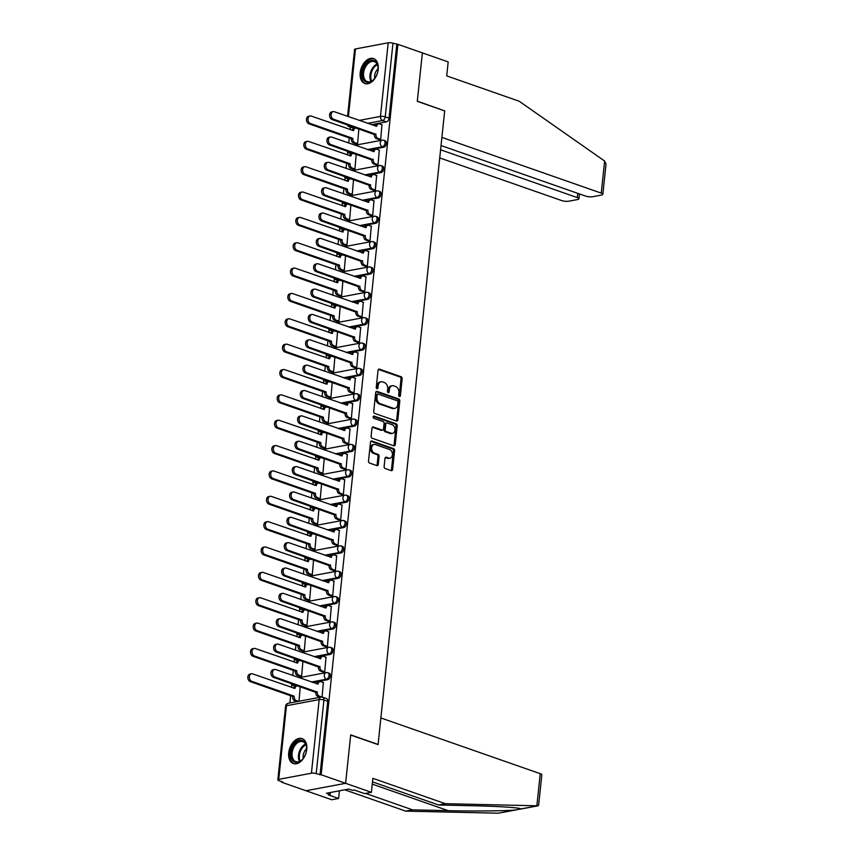 <?xml version="1.0" encoding="UTF-8"?>
<svg xmlns="http://www.w3.org/2000/svg" width="856" height="856" viewBox="0 0 856 856"><rect width="100%" height="100%" fill="white"/><g stroke="black" fill="none" stroke-linecap="round" stroke-linejoin="round"><path stroke-width="1.28" d="M399.42 396.531A1.166 0.835 79.4 0 0 400.383 395.707L402.16 378.759A1.659 1.198 79.4 0 0 401.122 376.747L379.411 369.15A1.659 1.198 79.4 0 0 378.042 370.327L376.255 387.276A1.166 0.835 79.4 0 0 377.945 387.864L378.181 385.671A5.329 3.841 79.4 0 1 381.059 381.787A5.329 3.841 79.4 0 1 382.579 381.915L384.387 382.546A5.329 3.841 79.4 0 1 387.704 389.009L387.479 391.203A1.166 0.835 79.4 0 0 389.159 391.791L389.394 389.598A5.329 3.841 79.4 0 1 392.273 385.714A5.329 3.841 79.4 0 1 393.792 385.842L395.6 386.473A5.329 3.841 79.4 0 1 398.917 392.925L398.693 395.119A1.166 0.835 79.4 0 0 399.42 396.531M399.11 396.339A1.166 0.835 79.4 0 0 399.228 395.932L401.004 378.973A1.659 1.198 79.4 0 0 399.966 376.961L378.406 369.418M376.683 388.496A1.166 0.835 79.4 0 0 376.79 388.089L377.025 385.895L378.181 385.671M387.896 392.423A1.166 0.835 79.4 0 0 388.003 392.005L388.239 389.812L389.394 389.598M378.213 69.368A13.225 8.474 -70.7 0 0 373.569 58.572A13.225 8.474 -70.7 0 0 360.194 72.749A13.225 8.474 -70.7 0 0 364.838 83.535A13.225 8.474 -70.7 0 0 378.213 69.368M306.737 749.396A13.225 8.474 -70.7 0 0 302.093 738.61A13.225 8.474 -70.7 0 0 288.718 752.777A13.225 8.474 -70.7 0 0 293.362 763.573A13.225 8.474 -70.7 0 0 306.737 749.396M384.13 466.488A1.659 1.198 79.4 0 0 385.168 468.5L391.256 470.629A1.659 1.198 79.4 0 0 392.626 469.463L394.605 450.63A1.659 1.198 79.4 0 0 393.567 448.619L371.857 441.022A1.659 1.198 79.4 0 0 370.488 442.199L368.508 461.02A1.659 1.198 79.4 0 0 369.546 463.043L376.908 465.611A1.659 1.198 79.4 0 0 378.277 464.434L379.122 456.387A1.659 1.198 79.4 0 0 378.085 454.365L374.436 453.091A4.451 3.21 79.4 0 1 371.632 448.544A4.451 3.21 79.4 0 1 374.061 444.446A4.451 3.21 79.4 0 1 375.335 444.553L389.63 449.55A4.451 3.21 79.4 0 1 392.423 454.097A4.451 3.21 79.4 0 1 389.994 458.195A4.451 3.21 79.4 0 1 388.731 458.088L386.345 457.254A1.659 1.198 79.4 0 0 384.975 458.431L384.13 466.488M441.043 145.541L585.536 196.067A5.083 1.348 -174 0 0 592.694 196.709L601.468 195.061A5.083 1.348 -174 0 0 602.838 194.301A5.083 1.348 -174 0 0 601.254 193.124L604.625 161.035L519.196 101.243L446.714 75.895L448.18 61.91L422.383 52.89L417.289 101.329L444.681 110.906L378.095 744.453L350.703 734.876L345.61 783.304L321.161 774.755L397.933 44.341L392.968 43.228L385.232 116.855A3.392 2.172 109.3 0 1 382.579 120.536L367.556 123.35M444.392 110.799L417.3 101.158L422.383 52.89L397.933 44.341M396.467 421.013A1.659 1.198 79.4 0 0 397.837 419.847L399.816 401.015A1.659 1.198 79.4 0 0 398.778 399.003L377.079 391.406A1.659 1.198 79.4 0 0 375.698 392.583L373.719 411.404A1.659 1.198 79.4 0 0 374.757 413.427L396.467 421.013M397.216 425.828L395.237 444.649A1.659 1.198 79.4 0 1 393.856 445.826L372.157 438.229A1.659 1.198 79.4 0 1 371.119 436.218L371.964 428.161A1.659 1.198 79.4 0 1 373.334 426.984L382.14 430.065A1.659 1.198 79.4 0 0 383.509 428.888L384.077 423.549A1.659 1.198 79.4 0 0 383.039 421.526L373.869 418.327A1.166 0.835 79.4 0 1 374.104 416.091L396.178 423.806A1.659 1.198 79.4 0 1 397.216 425.828L396.06 426.042L394.081 444.863L395.237 444.649M371.408 792.335L364.592 793.608L354.277 790.002L352.426 790.345L348.734 789.061L326.446 793.234L330.127 794.529L328.276 794.871L338.601 798.488L331.786 799.761L305.988 790.741L345.61 783.304L350.682 735.037L378.085 744.613L380.877 717.959L540.232 773.685A5.083 1.348 6 0 1 541.827 774.862L538.638 805.164L537.675 805.806L445.366 803.698L372.874 778.35L371.408 792.335L345.61 783.304L305.988 790.741L281.538 782.191L281.603 781.592M350.393 127.063L350.115 129.663M349.248 137.923L348.713 143.048M347.75 152.154L347.45 155.022M346.584 163.282L346.049 168.407M345.086 177.513L344.786 180.381M343.919 188.63L343.384 193.766M342.421 202.861L342.122 205.729M341.255 213.989L340.72 219.115M339.757 228.22L339.458 231.088M338.591 239.338L338.056 244.474M337.093 253.579L336.793 256.447M335.927 264.697L335.392 269.822M334.429 278.928L334.129 281.795M333.262 290.056L332.727 295.181M331.764 304.287L331.465 307.154M330.598 315.404L330.052 320.54M329.1 329.635L328.8 332.502M327.934 340.763L327.388 345.888M326.436 354.994L326.136 357.862M325.269 366.122L324.724 371.247M323.771 380.353L323.472 383.221M322.605 391.47L322.059 396.606M321.107 405.701L320.807 408.569M319.941 416.829L319.395 421.955M318.443 431.06L318.143 433.928M317.276 442.178L316.731 447.314M315.778 456.419L315.479 459.287M314.612 467.536L314.066 472.662M313.114 481.768L312.815 484.635M311.937 492.896L311.402 498.021M310.45 507.127L310.14 509.994M309.273 518.244L308.738 523.38M307.786 532.475L307.475 535.342M306.609 543.603L306.074 548.728M305.121 557.834L304.811 560.701M303.944 568.962L303.409 574.087M302.446 583.193L302.147 586.06M301.28 594.31L300.745 599.446M299.782 608.541L299.482 611.409M298.616 619.669L298.081 624.794M297.118 633.9L296.818 636.768M295.951 645.017L295.416 650.153M294.453 659.259L294.154 662.127M293.287 670.376L292.752 675.502M291.789 684.607L291.489 687.475M290.623 695.735L289.863 702.958M321.161 774.755L316.196 773.642A3.392 0.899 -174 0 0 311.424 773.214L278.735 779.345A3.392 0.899 -174 0 0 277.825 779.848A3.392 0.899 -174 0 0 278.885 780.64L282.694 781.967L281.538 782.191M396.777 44.555L389.041 118.182A3.392 2.172 109.3 0 1 386.388 121.873L371.365 124.687M355.433 127.672L353.689 127.993L349.879 126.667A3.392 2.172 109.3 0 1 349.109 126.613L352.918 127.951A3.392 2.172 -70.7 0 0 353.689 127.993M347.557 116.363L354.587 49.434A3.392 0.899 6 0 1 355.507 48.931L388.196 42.8A3.392 0.899 6 0 1 392.968 43.228M355.871 143.862L357.594 143.68L358.857 129.096M378.983 139.528L380.695 139.346L381.958 124.773M376.319 164.887L378.031 164.705L379.294 150.121M353.207 169.221L354.93 169.028L356.192 154.454M373.644 190.235L375.367 190.053L376.629 175.48M350.543 194.569L352.265 194.387L353.528 179.814M370.98 215.594L372.702 215.412L373.965 200.839M347.878 219.928L349.601 219.746L350.864 205.162M368.315 240.953L370.038 240.761L371.301 226.187M345.214 245.276L346.937 245.094L348.199 230.521M365.651 266.302L367.374 266.12L368.636 251.546M342.55 270.635L344.273 270.453L345.535 255.88M362.987 291.661L364.71 291.479L365.972 276.895M339.885 295.994L341.608 295.812L342.871 281.228M360.323 317.02L362.045 316.827L363.308 302.254M337.221 321.342L338.933 321.161L340.207 306.587M357.658 342.368L359.381 342.186L360.644 327.613M334.557 346.701L336.269 346.52L337.542 331.935M354.994 367.727L356.717 367.545L357.979 352.961M331.893 372.06L333.605 371.868L334.878 357.294M352.33 393.075L354.052 392.893L355.315 378.32M329.228 397.409L330.94 397.227L332.214 382.653M349.665 418.434L351.388 418.252L352.651 403.679M326.564 422.768L328.276 422.586L329.539 408.002M347.001 443.793L348.713 443.601L349.986 429.027M323.9 448.116L325.612 447.934L326.874 433.361M344.337 469.142L346.049 468.96L347.322 454.386M321.235 473.475L322.947 473.293L324.21 458.72M341.672 494.5L343.384 494.319L344.658 479.735M318.56 498.834L320.283 498.652L321.546 484.068M339.008 519.86L340.72 519.667L341.993 505.094M315.896 524.182L317.619 524L318.881 509.427M336.344 545.208L338.056 545.026L339.318 530.452M313.232 549.541L314.955 549.359L316.217 534.775M333.68 570.567L335.392 570.385L336.654 555.801M310.567 574.9L312.29 574.708L313.553 560.134M331.015 595.915L332.727 595.733L333.99 581.16M307.903 600.249L309.626 600.067L310.889 585.493M328.34 621.274L330.063 621.092L331.325 606.519M305.239 625.608L306.962 625.426L308.224 610.842M325.676 646.633L327.399 646.441L328.661 631.867M302.575 650.956L304.297 650.774L305.56 636.201M323.012 671.981L324.734 671.8L325.997 657.226M299.91 676.315L301.633 676.133L302.896 661.56M322.081 697.094L323.333 682.574M298.99 701.246L300.231 686.908M327.088 672.709A3.392 2.172 109.3 0 1 327.869 672.752L329.218 673.223A3.392 2.172 -70.7 0 1 330.309 676.572A3.392 2.172 -70.7 0 1 327.752 679.675L312.729 682.5M296.797 685.485L293.715 685.335A3.392 2.172 109.3 0 1 292.934 685.282L294.282 685.752A3.392 2.172 -70.7 0 0 295.063 685.806M329.753 647.35A3.392 2.172 109.3 0 1 330.534 647.404L331.882 647.874A3.392 2.172 -70.7 0 1 332.973 651.213A3.392 2.172 -70.7 0 1 330.416 654.326L315.393 657.14M299.472 660.126L296.379 659.976A3.392 2.172 109.3 0 1 295.598 659.933L296.946 660.404A3.392 2.172 -70.7 0 0 297.728 660.457M332.417 621.991A3.392 2.172 109.3 0 1 333.198 622.045L334.546 622.515A3.392 2.172 -70.7 0 1 335.638 625.864A3.392 2.172 -70.7 0 1 333.091 628.967L318.068 631.782M302.136 634.767L299.044 634.628A3.392 2.172 109.3 0 1 298.263 634.574L299.611 635.045A3.392 2.172 -70.7 0 0 300.392 635.098M335.081 596.643A3.392 2.172 109.3 0 1 335.862 596.686L337.21 597.167A3.392 2.172 -70.7 0 1 338.302 600.505A3.392 2.172 -70.7 0 1 335.755 603.608L320.733 606.433M304.8 609.418L301.708 609.269A3.392 2.172 109.3 0 1 300.927 609.215L302.286 609.697A3.392 2.172 -70.7 0 0 303.056 609.74M337.745 571.284A3.392 2.172 109.3 0 1 338.527 571.337L339.875 571.808A3.392 2.172 -70.7 0 1 340.977 575.146A3.392 2.172 -70.7 0 1 338.42 578.26L323.397 581.074M307.465 584.06L304.372 583.91A3.392 2.172 109.3 0 1 303.591 583.867L304.95 584.338A3.392 2.172 -70.7 0 0 305.72 584.391M340.41 545.925A3.392 2.172 109.3 0 1 341.191 545.978L342.539 546.449A3.392 2.172 -70.7 0 1 343.641 549.798A3.392 2.172 -70.7 0 1 341.084 552.901L326.061 555.715M310.129 558.711L307.036 558.561A3.392 2.172 109.3 0 1 306.255 558.508L307.614 558.979A3.392 2.172 -70.7 0 0 308.385 559.032M343.074 520.576A3.392 2.172 109.3 0 1 343.855 520.63L345.203 521.101A3.392 2.172 -70.7 0 1 346.305 524.439A3.392 2.172 -70.7 0 1 343.748 527.553L328.725 530.367M312.793 533.352L309.701 533.202A3.392 2.172 109.3 0 1 308.92 533.149L310.279 533.63A3.392 2.172 -70.7 0 0 311.049 533.673M345.738 495.217A3.392 2.172 109.3 0 1 346.52 495.271L347.868 495.742A3.392 2.172 -70.7 0 1 348.97 499.091A3.392 2.172 -70.7 0 1 346.413 502.194L331.39 505.008M315.457 507.993L312.365 507.854A3.392 2.172 109.3 0 1 311.584 507.801L312.943 508.271A3.392 2.172 -70.7 0 0 313.713 508.325M348.403 469.869A3.392 2.172 109.3 0 1 349.184 469.912L350.532 470.383A3.392 2.172 -70.7 0 1 351.634 473.732A3.392 2.172 -70.7 0 1 349.077 476.835L334.054 479.66M318.122 482.645L315.029 482.495A3.392 2.172 109.3 0 1 314.259 482.442L315.607 482.912A3.392 2.172 -70.7 0 0 316.378 482.966M351.067 444.51A3.392 2.172 109.3 0 1 351.848 444.564L353.196 445.034A3.392 2.172 -70.7 0 1 354.298 448.373A3.392 2.172 -70.7 0 1 351.741 451.487L336.718 454.301M320.786 457.286L317.694 457.136A3.392 2.172 109.3 0 1 316.923 457.093L318.272 457.564A3.392 2.172 -70.7 0 0 319.053 457.618M353.742 419.151A3.392 2.172 109.3 0 1 354.512 419.205L355.861 419.675A3.392 2.172 -70.7 0 1 356.963 423.025A3.392 2.172 -70.7 0 1 354.405 426.127L339.383 428.942M323.45 431.927L320.358 431.788A3.392 2.172 109.3 0 1 319.588 431.734L320.936 432.205A3.392 2.172 -70.7 0 0 321.717 432.259M356.406 393.803A3.392 2.172 109.3 0 1 357.177 393.846L358.536 394.327A3.392 2.172 -70.7 0 1 359.627 397.666A3.392 2.172 -70.7 0 1 357.07 400.769L342.047 403.593M326.115 406.579L323.022 406.429A3.392 2.172 109.3 0 1 322.252 406.375L323.6 406.857A3.392 2.172 -70.7 0 0 324.381 406.9M359.071 368.444A3.392 2.172 109.3 0 1 359.841 368.497L361.2 368.968A3.392 2.172 -70.7 0 1 362.291 372.317A3.392 2.172 -70.7 0 1 359.734 375.42L344.711 378.234M328.779 381.22L325.687 381.07A3.392 2.172 109.3 0 1 324.916 381.027L326.264 381.498A3.392 2.172 -70.7 0 0 327.046 381.551M361.735 343.085A3.392 2.172 109.3 0 1 362.505 343.138L363.864 343.609A3.392 2.172 -70.7 0 1 364.956 346.958A3.392 2.172 -70.7 0 1 362.398 350.061L347.375 352.875M331.443 355.871L328.351 355.721A3.392 2.172 109.3 0 1 327.58 355.668L328.929 356.139A3.392 2.172 -70.7 0 0 329.71 356.192M364.399 317.736A3.392 2.172 109.3 0 1 365.17 317.79L366.529 318.261A3.392 2.172 -70.7 0 1 367.62 321.599A3.392 2.172 -70.7 0 1 365.063 324.713L350.04 327.527M334.108 330.512L331.026 330.363A3.392 2.172 109.3 0 1 330.245 330.32L331.593 330.791A3.392 2.172 -70.7 0 0 332.374 330.833M367.064 292.377A3.392 2.172 109.3 0 1 367.834 292.431L369.193 292.902A3.392 2.172 -70.7 0 1 370.284 296.251A3.392 2.172 -70.7 0 1 367.727 299.354L352.704 302.168M336.772 305.153L333.69 305.014A3.392 2.172 109.3 0 1 332.909 304.961L334.257 305.432A3.392 2.172 -70.7 0 0 335.038 305.485M369.728 267.029A3.392 2.172 109.3 0 1 370.509 267.072L371.857 267.543A3.392 2.172 -70.7 0 1 372.949 270.892A3.392 2.172 -70.7 0 1 370.391 273.995L355.368 276.82M339.436 279.805L336.355 279.655A3.392 2.172 109.3 0 1 335.573 279.602L336.922 280.072A3.392 2.172 -70.7 0 0 337.703 280.126M372.392 241.67A3.392 2.172 109.3 0 1 373.173 241.724L374.521 242.195A3.392 2.172 -70.7 0 1 375.613 245.533A3.392 2.172 -70.7 0 1 373.055 248.647L358.033 251.461M342.1 254.446L339.019 254.296A3.392 2.172 109.3 0 1 338.238 254.253L339.586 254.724A3.392 2.172 -70.7 0 0 340.367 254.778M375.056 216.311A3.392 2.172 109.3 0 1 375.838 216.365L377.186 216.836A3.392 2.172 -70.7 0 1 378.277 220.185A3.392 2.172 -70.7 0 1 375.72 223.288L360.697 226.102M344.775 229.087L341.683 228.948A3.392 2.172 109.3 0 1 340.902 228.894L342.25 229.365A3.392 2.172 -70.7 0 0 343.031 229.419M377.721 190.963A3.392 2.172 109.3 0 1 378.502 191.006L379.85 191.487A3.392 2.172 -70.7 0 1 380.941 194.826A3.392 2.172 -70.7 0 1 378.384 197.929L363.372 200.753M347.44 203.739L344.347 203.589A3.392 2.172 109.3 0 1 343.566 203.535L344.915 204.017A3.392 2.172 -70.7 0 0 345.696 204.06M380.385 165.604A3.392 2.172 109.3 0 1 381.166 165.657L382.514 166.128A3.392 2.172 -70.7 0 1 383.606 169.477A3.392 2.172 -70.7 0 1 381.059 172.58L366.036 175.394M350.104 178.38L347.012 178.23A3.392 2.172 109.3 0 1 346.231 178.187L347.59 178.658A3.392 2.172 -70.7 0 0 348.36 178.711M383.049 140.245A3.392 2.172 109.3 0 1 383.83 140.298L385.179 140.769A3.392 2.172 -70.7 0 1 386.27 144.118A3.392 2.172 -70.7 0 1 383.723 147.221L368.701 150.035M352.768 153.031L349.676 152.882A3.392 2.172 109.3 0 1 348.895 152.828L350.254 153.299A3.392 2.172 -70.7 0 0 351.024 153.352M320.005 774.98L327.741 701.353A3.392 2.172 -70.7 0 0 326.553 698.582L322.744 697.255A3.392 2.172 109.3 0 1 323.932 700.015L316.196 773.642M392.273 385.714L391.117 385.928A5.329 3.841 79.4 0 0 388.239 389.812M381.059 381.787L379.904 382.011A5.329 3.841 79.4 0 0 377.025 385.895M396.317 420.959A1.659 1.198 79.4 0 0 396.692 420.061L398.661 401.229A1.659 1.198 79.4 0 0 397.623 399.217L376.073 391.674M397.944 402.181A1.166 0.835 79.4 0 0 397.216 400.769L378.17 394.102A1.166 0.835 79.4 0 0 377.207 394.926L376.961 397.238A5.329 3.841 79.4 0 0 380.289 403.7L393.311 408.248A5.329 3.841 79.4 0 0 394.83 408.376A5.329 3.841 79.4 0 0 397.708 404.492L397.944 402.181M377.015 394.327A1.166 0.835 79.4 0 0 376.052 395.14L377.207 394.926M394.83 408.376L393.674 408.59A5.329 3.841 79.4 0 1 392.155 408.462L379.133 403.914A5.329 3.841 79.4 0 1 375.805 397.462L376.052 395.14M393.707 445.773A1.659 1.198 79.4 0 0 394.081 444.863M372.328 427.251L380.984 430.279A1.659 1.198 79.4 0 0 381.455 430.322L382.611 430.108M373.291 416.423L395.023 424.02L396.178 423.806M391.278 433.254A4.451 3.21 79.4 0 0 392.54 433.361A4.451 3.21 79.4 0 0 394.98 429.263A4.451 3.21 79.4 0 0 392.176 424.726L387.137 422.96A1.659 1.198 79.4 0 0 385.767 424.137L385.2 429.477A1.659 1.198 79.4 0 0 386.238 431.499L391.278 433.254L390.122 433.478A4.451 3.21 79.4 0 0 391.385 433.585L392.54 433.361M385.981 423.174A1.659 1.198 79.4 0 0 384.612 424.351L385.767 424.137M390.122 433.478L385.082 431.713A1.659 1.198 79.4 0 1 384.044 429.701L384.612 424.351M396.06 426.042A1.659 1.198 79.4 0 0 395.023 424.02M389.994 458.195L388.838 458.409A4.451 3.21 79.4 0 1 387.575 458.302L385.339 457.521M374.061 444.446L372.906 444.66A4.451 3.21 79.4 0 0 370.477 448.769A4.451 3.21 79.4 0 0 373.28 453.305L374.436 453.091M376.747 465.557A1.659 1.198 79.4 0 0 377.122 464.658L377.967 456.601A1.659 1.198 79.4 0 0 376.929 454.579L373.28 453.305M391.106 470.575A1.659 1.198 79.4 0 0 391.47 469.677L393.45 450.845A1.659 1.198 79.4 0 0 392.412 448.833L370.851 441.289M356.128 143.947L353.4 142.995A3.392 2.44 -100.6 0 1 351.292 138.886L352.79 138.608A3.392 2.44 79.4 0 0 354.908 142.717L357.594 143.658M359.113 129.192L356.428 128.25A3.392 2.44 79.4 0 0 355.465 128.165A3.392 2.44 79.4 0 0 353.624 130.636L311.21 116.063A3.895 2.814 79.4 0 0 310.107 115.967A3.895 2.814 79.4 0 0 307.978 119.562A3.895 2.814 79.4 0 0 310.428 123.542L352.811 138.362M351.313 138.64L308.93 123.82A3.895 2.814 -100.6 0 1 306.469 119.84A3.895 2.814 -100.6 0 1 308.599 116.256L310.107 115.967M352.212 130.401A3.392 2.44 -100.6 0 1 353.956 128.453L355.465 128.165M382.215 124.858L379.529 123.917A3.392 2.44 79.4 0 0 378.566 123.842A3.392 2.44 79.4 0 0 376.736 126.314L334.322 111.729A3.895 2.814 79.4 0 0 333.209 111.633A3.895 2.814 79.4 0 0 331.079 115.228A3.895 2.814 79.4 0 0 333.53 119.209L375.891 134.274A3.392 2.44 79.4 0 0 378.01 138.383L376.512 138.661A3.392 2.44 -100.6 0 1 374.393 134.553L332.032 119.487A3.895 2.814 -100.6 0 1 329.581 115.507A3.895 2.814 -100.6 0 1 331.711 111.922L333.209 111.633M379.24 139.624L376.512 138.661M375.324 126.067A3.392 2.44 -100.6 0 1 377.057 124.12L378.566 123.842M380.695 139.325L378.01 138.383M375.923 134.028L374.414 134.317M353.464 169.306L350.735 168.354A3.392 2.44 -100.6 0 1 348.627 164.245L350.125 163.956A3.392 2.44 79.4 0 0 352.244 168.076L354.93 169.006M356.449 154.551L353.763 153.609A3.392 2.44 79.4 0 0 352.79 153.524A3.392 2.44 79.4 0 0 350.96 155.995L308.545 141.422A3.895 2.814 79.4 0 0 307.443 141.326A3.895 2.814 79.4 0 0 305.314 144.921A3.895 2.814 79.4 0 0 307.764 148.891L350.147 163.721M348.649 163.999L306.266 149.179A3.895 2.814 -100.6 0 1 303.805 145.199A3.895 2.814 -100.6 0 1 305.934 141.604L307.443 141.326M349.548 155.76A3.392 2.44 -100.6 0 1 351.292 153.802L352.79 153.524M350.8 194.665L348.071 193.702A3.392 2.44 -100.6 0 1 345.963 189.593L347.461 189.315A3.392 2.44 79.4 0 0 349.58 193.424L352.265 194.366M353.785 179.899L351.099 178.958A3.392 2.44 79.4 0 0 350.125 178.883A3.392 2.44 79.4 0 0 348.296 181.354L305.881 166.77A3.895 2.814 79.4 0 0 304.779 166.685A3.895 2.814 79.4 0 0 302.639 170.269A3.895 2.814 79.4 0 0 305.1 174.25L347.483 189.069M345.985 189.358L303.602 174.528A3.895 2.814 -100.6 0 1 301.141 170.558A3.895 2.814 -100.6 0 1 303.27 166.963L304.779 166.685M346.883 181.108A3.392 2.44 -100.6 0 1 348.627 179.161L350.125 178.883M604.625 161.035L606.027 163.999L602.838 194.301M439.749 157.932L561.622 200.55A5.083 1.348 -174 0 0 568.78 201.192L577.554 199.544A5.083 1.348 -174 0 0 578.923 198.785A5.083 1.348 -174 0 0 577.34 197.608L577.779 193.36M440.594 149.789L577.34 197.608M444.703 110.745L441.899 137.399L601.254 193.124M365.576 793.426L412.56 809.851L405.744 811.135L498.245 813.2L516.714 809.797M412.56 809.851L448.105 810.653C472.994 811.295 506.495 810.953 515.44 809.979L520.48 809.038L519.977 808.61M338.601 798.488L339.404 790.805M405.744 811.135L344.754 789.81M445.366 803.698L438.55 804.982L372.51 781.881M537.675 805.806L520.48 809.038C522.781 807.904 499.701 806.288 474.096 805.785L438.55 804.982M330.127 794.529L330.341 792.506M371.344 60.434A11.438 7.33 109.3 0 1 378.042 67.463A11.438 7.33 109.3 0 1 373.879 79.373A11.438 7.33 109.3 0 1 369.032 82.369A11.438 7.33 109.3 0 1 362.388 72.867A11.438 7.33 109.3 0 1 371.344 60.434M378.052 67.72A10.593 6.784 -70.7 0 0 374.297 61.611A10.593 6.784 -70.7 0 0 371.868 61.461A10.593 6.784 -70.7 0 0 363.886 71.166A10.593 6.784 -70.7 0 0 367.31 81.62A10.593 6.784 -70.7 0 0 369.739 81.769A10.593 6.784 -70.7 0 0 374.051 79.18M374.447 58.978A13.14 8.41 -70.7 0 0 371.515 58.807A13.14 8.41 -70.7 0 0 361.617 70.781A13.14 8.41 -70.7 0 0 365.78 83.77M378.063 68.79A7.543 4.836 -70.7 0 0 374.714 78.356M299.868 740.461A11.438 7.33 109.3 0 1 306.566 747.502A11.438 7.33 109.3 0 1 302.403 759.411A11.438 7.33 109.3 0 1 297.556 762.407A11.438 7.33 109.3 0 1 290.912 752.895A11.438 7.33 109.3 0 1 299.868 740.461M306.576 747.759A10.593 6.784 -70.7 0 0 302.821 741.649A10.593 6.784 -70.7 0 0 300.392 741.489A10.593 6.784 -70.7 0 0 292.41 751.193A10.593 6.784 -70.7 0 0 295.834 761.647A10.593 6.784 -70.7 0 0 298.263 761.808A10.593 6.784 -70.7 0 0 302.575 759.208M302.971 739.006A13.14 8.41 -70.7 0 0 300.039 738.835A13.14 8.41 -70.7 0 0 290.141 750.819A13.14 8.41 -70.7 0 0 294.304 763.809M306.587 748.818A7.543 4.836 -70.7 0 0 303.249 758.384M379.55 150.217L376.865 149.276A3.392 2.44 79.4 0 0 375.902 149.19A3.392 2.44 79.4 0 0 374.061 151.662L331.657 137.088A3.895 2.814 79.4 0 0 330.544 136.992A3.895 2.814 79.4 0 0 328.415 140.587A3.895 2.814 79.4 0 0 330.865 144.568L373.227 159.633A3.392 2.44 79.4 0 0 375.345 163.742L373.847 164.02A3.392 2.44 -100.6 0 1 371.729 159.911L329.367 144.846A3.895 2.814 -100.6 0 1 326.906 140.866A3.895 2.814 -100.6 0 1 329.046 137.27L330.544 136.992M376.576 164.973L373.847 164.02M372.649 151.426A3.392 2.44 -100.6 0 1 374.393 149.479L375.902 149.19M378.031 164.684L375.345 163.742M373.259 159.387L371.75 159.665M376.886 175.566L374.2 174.624A3.392 2.44 79.4 0 0 373.237 174.549A3.392 2.44 79.4 0 0 371.397 177.021L328.993 162.437A3.895 2.814 79.4 0 0 327.88 162.351A3.895 2.814 79.4 0 0 325.751 165.936A3.895 2.814 79.4 0 0 328.201 169.916L370.562 184.982A3.392 2.44 79.4 0 0 372.681 189.09L371.183 189.379A3.392 2.44 -100.6 0 1 369.064 185.271L326.703 170.194A3.895 2.814 -100.6 0 1 324.242 166.225A3.895 2.814 -100.6 0 1 326.371 162.629L327.88 162.351M373.911 190.332L371.183 189.379M369.985 176.775A3.392 2.44 -100.6 0 1 371.729 174.827L373.237 174.549M375.367 190.032L372.681 189.09M370.595 184.736L369.086 185.024M348.135 220.013L345.407 219.061A3.392 2.44 -100.6 0 1 343.288 214.952L344.797 214.674A3.392 2.44 79.4 0 0 346.915 218.783L349.601 219.725M351.12 205.258L348.435 204.316A3.392 2.44 79.4 0 0 347.461 204.231A3.392 2.44 79.4 0 0 345.631 206.703L303.217 192.129A3.895 2.814 79.4 0 0 302.104 192.033A3.895 2.814 79.4 0 0 299.975 195.628A3.895 2.814 79.4 0 0 302.435 199.609L344.818 214.428M343.32 214.706L300.938 199.887A3.895 2.814 -100.6 0 1 298.476 195.906A3.895 2.814 -100.6 0 1 300.606 192.311L302.104 192.033M344.219 206.467A3.392 2.44 -100.6 0 1 345.963 204.52L347.461 204.231M345.471 245.372L342.742 244.42A3.392 2.44 -100.6 0 1 340.624 240.311L342.132 240.022A3.392 2.44 79.4 0 0 344.24 244.131L346.937 245.073M348.456 230.606L345.77 229.665A3.392 2.44 79.4 0 0 344.797 229.59A3.392 2.44 79.4 0 0 342.967 232.062L300.552 217.488A3.895 2.814 79.4 0 0 299.44 217.392A3.895 2.814 79.4 0 0 297.31 220.976A3.895 2.814 79.4 0 0 299.771 224.957L342.154 239.787M340.656 240.065L298.263 225.246A3.895 2.814 -100.6 0 1 295.812 221.265A3.895 2.814 -100.6 0 1 297.942 217.67L299.44 217.392M341.555 231.816A3.392 2.44 -100.6 0 1 343.299 229.868L344.797 229.59M342.807 270.721L340.078 269.768A3.392 2.44 -100.6 0 1 337.96 265.66L339.468 265.381A3.392 2.44 79.4 0 0 341.576 269.49L344.273 270.432M345.792 255.965L343.106 255.024A3.392 2.44 79.4 0 0 342.132 254.949A3.392 2.44 79.4 0 0 340.303 257.421L297.888 242.837A3.895 2.814 79.4 0 0 296.775 242.74A3.895 2.814 79.4 0 0 294.646 246.335A3.895 2.814 79.4 0 0 297.107 250.316L339.49 265.135M337.992 265.414L295.598 250.594A3.895 2.814 -100.6 0 1 293.148 246.614A3.895 2.814 -100.6 0 1 295.277 243.029L296.775 242.74M338.89 257.175A3.392 2.44 -100.6 0 1 340.635 255.227L342.132 254.949M374.222 200.925L371.536 199.983A3.392 2.44 79.4 0 0 370.573 199.897A3.392 2.44 79.4 0 0 368.733 202.38L326.329 187.796A3.895 2.814 79.4 0 0 325.216 187.699A3.895 2.814 79.4 0 0 323.087 191.295A3.895 2.814 79.4 0 0 325.537 195.275L367.898 210.341A3.392 2.44 79.4 0 0 370.017 214.449L368.508 214.728A3.392 2.44 -100.6 0 1 366.4 210.619L324.039 195.553A3.895 2.814 -100.6 0 1 321.578 191.573A3.895 2.814 -100.6 0 1 323.707 187.988L325.216 187.699M371.237 215.68L368.508 214.728M367.32 202.134A3.392 2.44 -100.6 0 1 369.064 200.186L370.573 199.897M372.702 215.391L370.017 214.449M367.93 210.095L366.422 210.373M371.558 226.284L368.872 225.342A3.392 2.44 79.4 0 0 367.909 225.256A3.392 2.44 79.4 0 0 366.068 227.728L323.664 213.155A3.895 2.814 79.4 0 0 322.552 213.058A3.895 2.814 79.4 0 0 320.422 216.654A3.895 2.814 79.4 0 0 322.873 220.623L365.234 235.689A3.392 2.44 79.4 0 0 367.352 239.808L365.844 240.087A3.392 2.44 -100.6 0 1 363.736 235.978L321.375 220.912A3.895 2.814 -100.6 0 1 318.914 216.932A3.895 2.814 -100.6 0 1 321.043 213.337L322.552 213.058M368.572 241.039L365.844 240.087M364.656 227.493A3.392 2.44 -100.6 0 1 366.4 225.535L367.909 225.256M370.038 240.739L367.352 239.808M365.255 235.454L363.757 235.732M368.893 251.632L366.208 250.69A3.392 2.44 79.4 0 0 365.245 250.615A3.392 2.44 79.4 0 0 363.404 253.087L320.989 238.503A3.895 2.814 79.4 0 0 319.887 238.417A3.895 2.814 79.4 0 0 317.758 242.002A3.895 2.814 79.4 0 0 320.208 245.982L362.57 261.048A3.392 2.44 79.4 0 0 364.688 265.157L363.179 265.446A3.392 2.44 -100.6 0 1 361.072 261.326L318.71 246.261A3.895 2.814 -100.6 0 1 316.249 242.291A3.895 2.814 -100.6 0 1 318.379 238.696L319.887 238.417M365.908 266.398L363.179 265.446M361.992 252.841A3.392 2.44 -100.6 0 1 363.736 250.894L365.245 250.615M367.374 266.098L364.688 265.157M362.591 260.802L361.093 261.091M340.142 296.08L337.414 295.127A3.392 2.44 -100.6 0 1 335.295 291.019L336.804 290.74A3.392 2.44 79.4 0 0 338.912 294.849L341.608 295.791M343.128 281.324L340.431 280.383A3.392 2.44 79.4 0 0 339.468 280.297A3.392 2.44 79.4 0 0 337.639 282.769L295.224 268.196A3.895 2.814 79.4 0 0 294.111 268.099A3.895 2.814 79.4 0 0 291.982 271.694A3.895 2.814 79.4 0 0 294.443 275.664L336.825 290.494M335.327 290.773L292.934 275.953A3.895 2.814 -100.6 0 1 290.484 271.973A3.895 2.814 -100.6 0 1 292.613 268.377L294.111 268.099M336.226 282.534A3.392 2.44 -100.6 0 1 337.97 280.575L339.468 280.297M366.229 276.991L363.543 276.049A3.392 2.44 79.4 0 0 362.57 275.964A3.392 2.44 79.4 0 0 360.74 278.435L318.325 263.862A3.895 2.814 79.4 0 0 317.223 263.766A3.895 2.814 79.4 0 0 315.094 267.361A3.895 2.814 79.4 0 0 317.544 271.341L359.905 286.407A3.392 2.44 79.4 0 0 362.024 290.516L360.515 290.794A3.392 2.44 -100.6 0 1 358.407 286.685L316.046 271.62A3.895 2.814 -100.6 0 1 313.585 267.639A3.895 2.814 -100.6 0 1 315.714 264.055L317.223 263.766M363.244 291.746L360.515 290.794M359.327 278.2A3.392 2.44 -100.6 0 1 361.072 276.253L362.57 275.964M364.71 291.457L362.024 290.516M359.927 286.161L358.429 286.439M337.478 321.439L334.75 320.486A3.392 2.44 -100.6 0 1 332.631 316.367L334.14 316.089A3.392 2.44 79.4 0 0 336.248 320.197L338.944 321.139M340.463 306.673L337.767 305.731A3.392 2.44 79.4 0 0 336.804 305.656A3.392 2.44 79.4 0 0 334.974 308.128L292.559 293.544A3.895 2.814 79.4 0 0 291.447 293.458A3.895 2.814 79.4 0 0 289.317 297.043A3.895 2.814 79.4 0 0 291.778 301.023L334.161 315.843M332.663 316.132L290.27 301.301A3.895 2.814 -100.6 0 1 287.819 297.332A3.895 2.814 -100.6 0 1 289.949 293.736L291.447 293.458M333.562 307.882A3.392 2.44 -100.6 0 1 335.306 305.934L336.804 305.656M363.565 302.339L360.879 301.408A3.392 2.44 79.4 0 0 359.905 301.323A3.392 2.44 79.4 0 0 358.075 303.794L315.661 289.221A3.895 2.814 79.4 0 0 314.559 289.125A3.895 2.814 79.4 0 0 312.419 292.72A3.895 2.814 79.4 0 0 314.88 296.69L357.241 311.755A3.392 2.44 79.4 0 0 359.36 315.864L357.851 316.153A3.392 2.44 -100.6 0 1 355.743 312.044L313.382 296.979A3.895 2.814 -100.6 0 1 310.921 292.998A3.895 2.814 -100.6 0 1 313.05 289.403L314.559 289.125M360.579 317.105L357.851 316.153M356.663 303.559A3.392 2.44 -100.6 0 1 358.407 301.601L359.905 301.323M362.045 316.806L359.36 315.864M357.262 311.52L355.764 311.798M334.814 346.787L332.085 345.835A3.392 2.44 -100.6 0 1 329.967 341.726L331.475 341.448A3.392 2.44 79.4 0 0 333.583 345.557L336.28 346.498M337.799 332.032L335.103 331.09A3.392 2.44 79.4 0 0 334.14 331.005A3.392 2.44 79.4 0 0 332.31 333.476L289.895 318.903A3.895 2.814 79.4 0 0 288.782 318.807A3.895 2.814 79.4 0 0 286.653 322.402A3.895 2.814 79.4 0 0 289.114 326.382L331.497 341.202M329.999 341.48L287.605 326.66A3.895 2.814 -100.6 0 1 285.155 322.68A3.895 2.814 -100.6 0 1 287.284 319.095L288.782 318.807M330.898 333.241A3.392 2.44 -100.6 0 1 332.642 331.293L334.14 331.005M360.9 327.698L358.215 326.757A3.392 2.44 79.4 0 0 357.241 326.682A3.392 2.44 79.4 0 0 355.411 329.153L312.996 314.569A3.895 2.814 79.4 0 0 311.884 314.473A3.895 2.814 79.4 0 0 309.754 318.068A3.895 2.814 79.4 0 0 312.215 322.049L354.577 337.114A3.392 2.44 79.4 0 0 356.695 341.223L355.187 341.501A3.392 2.44 -100.6 0 1 353.068 337.392L310.717 322.327A3.895 2.814 -100.6 0 1 308.256 318.346A3.895 2.814 -100.6 0 1 310.386 314.762L311.884 314.473M357.915 342.464L355.187 341.501M353.999 328.907A3.392 2.44 -100.6 0 1 355.743 326.96L357.241 326.682M359.381 342.165L356.695 341.223M354.598 336.868L353.1 337.146M332.149 372.146L329.421 371.194A3.392 2.44 -100.6 0 1 327.302 367.085L328.8 366.796A3.392 2.44 79.4 0 0 330.919 370.916L333.615 371.846M335.135 357.391L332.438 356.449A3.392 2.44 79.4 0 0 331.475 356.364A3.392 2.44 79.4 0 0 329.646 358.835L287.231 344.262A3.895 2.814 79.4 0 0 286.118 344.166A3.895 2.814 79.4 0 0 283.989 347.761A3.895 2.814 79.4 0 0 286.45 351.73L328.832 366.561M327.334 366.839L284.941 352.019A3.895 2.814 -100.6 0 1 282.491 348.039A3.895 2.814 -100.6 0 1 284.62 344.444L286.118 344.166M328.233 358.6A3.392 2.44 -100.6 0 1 329.977 356.642L331.475 356.364M358.236 353.057L355.55 352.116A3.392 2.44 79.4 0 0 354.577 352.03A3.392 2.44 79.4 0 0 352.747 354.502L310.332 339.928A3.895 2.814 79.4 0 0 309.219 339.832A3.895 2.814 79.4 0 0 307.09 343.427A3.895 2.814 79.4 0 0 309.551 347.408L351.912 362.473A3.392 2.44 79.4 0 0 354.02 366.582L352.522 366.86A3.392 2.44 -100.6 0 1 350.404 362.751L308.042 347.686A3.895 2.814 -100.6 0 1 305.592 343.705A3.895 2.814 -100.6 0 1 307.721 340.11L309.219 339.832M355.251 367.812L352.522 366.86M351.335 354.266A3.392 2.44 -100.6 0 1 353.079 352.319L354.577 352.03M356.717 367.524L354.02 366.582M351.934 362.227L350.436 362.505M329.485 397.505L326.757 396.542A3.392 2.44 -100.6 0 1 324.638 392.433L326.136 392.155A3.392 2.44 79.4 0 0 328.255 396.264L330.94 397.205M332.47 382.739L329.774 381.797A3.392 2.44 79.4 0 0 328.811 381.723A3.392 2.44 79.4 0 0 326.981 384.194L284.567 369.61A3.895 2.814 79.4 0 0 283.454 369.525A3.895 2.814 79.4 0 0 281.324 373.109A3.895 2.814 79.4 0 0 283.775 377.089L326.168 391.909M324.659 392.198L282.277 377.368A3.895 2.814 -100.6 0 1 279.826 373.398A3.895 2.814 -100.6 0 1 281.956 369.803L283.454 369.525M325.569 383.948A3.392 2.44 -100.6 0 1 327.313 382.001L328.811 381.723M355.572 378.406L352.886 377.464A3.392 2.44 79.4 0 0 351.912 377.389A3.392 2.44 79.4 0 0 350.083 379.861L307.668 365.277A3.895 2.814 79.4 0 0 306.555 365.191A3.895 2.814 79.4 0 0 304.426 368.776A3.895 2.814 79.4 0 0 306.887 372.756L349.248 387.822A3.392 2.44 79.4 0 0 351.356 391.93L349.858 392.219A3.392 2.44 -100.6 0 1 347.739 388.11L305.378 373.034A3.895 2.814 -100.6 0 1 302.928 369.064A3.895 2.814 -100.6 0 1 305.057 365.469L306.555 365.191M352.586 393.172L349.858 392.219M348.67 379.615A3.392 2.44 -100.6 0 1 350.414 377.667L351.912 377.389M354.052 392.872L351.356 391.93M349.269 387.575L347.771 387.864M326.821 422.853L324.092 421.901A3.392 2.44 -100.6 0 1 321.974 417.792L323.472 417.514A3.392 2.44 79.4 0 0 325.59 421.623L328.276 422.564M329.806 408.098L327.11 407.156A3.392 2.44 79.4 0 0 326.147 407.071A3.392 2.44 79.4 0 0 324.317 409.543L281.902 394.969A3.895 2.814 79.4 0 0 280.789 394.873A3.895 2.814 79.4 0 0 278.66 398.468A3.895 2.814 79.4 0 0 281.11 402.448L323.504 417.268M321.995 417.546L279.612 402.727A3.895 2.814 -100.6 0 1 277.162 398.746A3.895 2.814 -100.6 0 1 279.291 395.151L280.789 394.873M322.905 409.307A3.392 2.44 -100.6 0 1 324.649 407.36L326.147 407.071M352.907 403.765L350.211 402.823A3.392 2.44 79.4 0 0 349.248 402.737A3.392 2.44 79.4 0 0 347.418 405.22L305.004 390.636A3.895 2.814 79.4 0 0 303.891 390.539A3.895 2.814 79.4 0 0 301.761 394.135A3.895 2.814 79.4 0 0 304.222 398.115L346.584 413.18A3.392 2.44 79.4 0 0 348.692 417.289L347.194 417.568A3.392 2.44 -100.6 0 1 345.075 413.459L302.714 398.393A3.895 2.814 -100.6 0 1 300.263 394.413A3.895 2.814 -100.6 0 1 302.393 390.828L303.891 390.539M349.922 418.52L347.194 417.568M346.006 404.974A3.392 2.44 -100.6 0 1 347.75 403.026L349.248 402.737M351.388 418.231L348.692 417.289M346.605 412.934L345.107 413.213M324.156 448.212L321.428 447.26A3.392 2.44 -100.6 0 1 319.309 443.151L320.807 442.862A3.392 2.44 79.4 0 0 322.926 446.971L325.612 447.913M327.131 433.446L324.445 432.505A3.392 2.44 79.4 0 0 323.482 432.43A3.392 2.44 79.4 0 0 321.653 434.901L279.238 420.328A3.895 2.814 79.4 0 0 278.125 420.232A3.895 2.814 79.4 0 0 275.996 423.816A3.895 2.814 79.4 0 0 278.446 427.797L320.84 442.616M319.331 442.905L276.948 428.086A3.895 2.814 -100.6 0 1 274.498 424.105A3.895 2.814 -100.6 0 1 276.627 420.51L278.125 420.232M320.24 434.655A3.392 2.44 -100.6 0 1 321.974 432.708L323.482 432.43M350.243 429.124L347.547 428.182A3.392 2.44 79.4 0 0 346.584 428.096A3.392 2.44 79.4 0 0 344.754 430.568L302.339 415.995A3.895 2.814 79.4 0 0 301.226 415.898A3.895 2.814 79.4 0 0 299.097 419.494A3.895 2.814 79.4 0 0 301.558 423.463L343.919 438.529A3.392 2.44 79.4 0 0 346.027 442.648L344.529 442.927A3.392 2.44 -100.6 0 1 342.411 438.818L300.049 423.752A3.895 2.814 -100.6 0 1 297.599 419.772A3.895 2.814 -100.6 0 1 299.728 416.177L301.226 415.898M347.258 443.879L344.529 442.927M343.342 430.333A3.392 2.44 -100.6 0 1 345.086 428.375L346.584 428.096M348.724 443.579L346.027 442.648M343.941 438.293L342.443 438.572M321.492 473.561L318.764 472.608A3.392 2.44 -100.6 0 1 316.645 468.5L318.143 468.221A3.392 2.44 79.4 0 0 320.262 472.33L322.947 473.272M324.467 458.805L321.781 457.864A3.392 2.44 79.4 0 0 320.818 457.778A3.392 2.44 79.4 0 0 318.978 460.26L276.574 445.676A3.895 2.814 79.4 0 0 275.461 445.58A3.895 2.814 79.4 0 0 273.332 449.175A3.895 2.814 79.4 0 0 275.782 453.156L318.175 467.975M316.666 468.253L274.284 453.434A3.895 2.814 -100.6 0 1 271.823 449.454A3.895 2.814 -100.6 0 1 273.963 445.869L275.461 445.58M317.576 460.014A3.392 2.44 -100.6 0 1 319.309 458.067L320.818 457.778M347.579 454.472L344.882 453.53A3.392 2.44 79.4 0 0 343.919 453.455A3.392 2.44 79.4 0 0 342.09 455.927L299.675 441.343A3.895 2.814 79.4 0 0 298.562 441.257A3.895 2.814 79.4 0 0 296.433 444.842A3.895 2.814 79.4 0 0 298.894 448.822L341.255 463.888A3.392 2.44 79.4 0 0 343.363 467.997L341.865 468.286A3.392 2.44 -100.6 0 1 339.746 464.166L297.385 449.1A3.895 2.814 -100.6 0 1 294.935 445.131A3.895 2.814 -100.6 0 1 297.064 441.536L298.562 441.257M344.594 469.238L341.865 468.286M340.677 455.681A3.392 2.44 -100.6 0 1 342.421 453.734L343.919 453.455M346.059 468.938L343.363 467.997M341.276 463.642L339.779 463.931M318.828 498.92L316.099 497.967A3.392 2.44 -100.6 0 1 313.981 493.859L315.479 493.58A3.392 2.44 79.4 0 0 317.597 497.689L320.283 498.631M321.803 484.164L319.117 483.223A3.392 2.44 79.4 0 0 318.154 483.137A3.392 2.44 79.4 0 0 316.313 485.609L273.909 471.035A3.895 2.814 79.4 0 0 272.796 470.939A3.895 2.814 79.4 0 0 270.667 474.534A3.895 2.814 79.4 0 0 273.118 478.504L315.511 493.334M314.002 493.612L271.62 478.793A3.895 2.814 -100.6 0 1 269.159 474.812A3.895 2.814 -100.6 0 1 271.288 471.217L272.796 470.939M314.901 485.373A3.392 2.44 -100.6 0 1 316.645 483.415L318.154 483.137M344.915 479.831L342.218 478.889A3.392 2.44 79.4 0 0 341.255 478.804A3.392 2.44 79.4 0 0 339.425 481.275L297.011 466.702A3.895 2.814 79.4 0 0 295.898 466.606A3.895 2.814 79.4 0 0 293.769 470.201A3.895 2.814 79.4 0 0 296.23 474.181L338.58 489.247A3.392 2.44 79.4 0 0 340.699 493.356L339.201 493.634A3.392 2.44 -100.6 0 1 337.082 489.525L294.721 474.459A3.895 2.814 -100.6 0 1 292.27 470.479A3.895 2.814 -100.6 0 1 294.4 466.895L295.898 466.606M341.929 494.586L339.201 493.634M338.013 481.04A3.392 2.44 -100.6 0 1 339.757 479.093L341.255 478.804M343.395 494.297L340.699 493.356M338.612 489.001L337.114 489.279M316.153 524.279L313.435 523.326A3.392 2.44 -100.6 0 1 311.317 519.207L312.815 518.929A3.392 2.44 79.4 0 0 314.933 523.037L317.619 523.979M319.138 509.513L316.453 508.571A3.392 2.44 79.4 0 0 315.49 508.496A3.392 2.44 79.4 0 0 313.649 510.968L271.245 496.384A3.895 2.814 79.4 0 0 270.132 496.298A3.895 2.814 79.4 0 0 268.003 499.883A3.895 2.814 79.4 0 0 270.453 503.863L312.847 518.683M311.338 518.971L268.955 504.141A3.895 2.814 -100.6 0 1 266.494 500.172A3.895 2.814 -100.6 0 1 268.624 496.576L270.132 496.298M312.237 510.722A3.392 2.44 -100.6 0 1 313.981 508.774L315.49 508.496M342.25 505.179L339.554 504.248A3.392 2.44 79.4 0 0 338.591 504.163A3.392 2.44 79.4 0 0 336.761 506.634L294.346 492.061A3.895 2.814 79.4 0 0 293.234 491.965A3.895 2.814 79.4 0 0 291.104 495.56A3.895 2.814 79.4 0 0 293.555 499.53L335.916 514.595A3.392 2.44 79.4 0 0 338.034 518.704L336.536 518.993A3.392 2.44 -100.6 0 1 334.418 514.884L292.057 499.818A3.895 2.814 -100.6 0 1 289.606 495.838A3.895 2.814 -100.6 0 1 291.736 492.243L293.234 491.965M339.265 519.945L336.536 518.993M335.349 506.399A3.392 2.44 -100.6 0 1 337.093 504.441L338.591 504.163M340.72 519.645L338.034 518.704M335.948 514.36L334.439 514.638M313.489 549.627L310.76 548.675A3.392 2.44 -100.6 0 1 308.652 544.566L310.15 544.288A3.392 2.44 79.4 0 0 312.269 548.396L314.955 549.338M316.474 534.872L313.788 533.93A3.392 2.44 79.4 0 0 312.825 533.844A3.392 2.44 79.4 0 0 310.985 536.316L268.581 521.743A3.895 2.814 79.4 0 0 267.468 521.646A3.895 2.814 79.4 0 0 265.339 525.242A3.895 2.814 79.4 0 0 267.789 529.222L310.172 544.042M308.674 544.32L266.291 529.5A3.895 2.814 -100.6 0 1 263.83 525.52A3.895 2.814 -100.6 0 1 265.959 521.935L267.468 521.646M309.572 536.081A3.392 2.44 -100.6 0 1 311.317 534.133L312.825 533.844M339.586 530.538L336.89 529.596A3.392 2.44 79.4 0 0 335.927 529.522A3.392 2.44 79.4 0 0 334.097 531.993L291.682 517.409A3.895 2.814 79.4 0 0 290.569 517.313A3.895 2.814 79.4 0 0 288.44 520.908A3.895 2.814 79.4 0 0 290.89 524.889L333.252 539.954A3.392 2.44 79.4 0 0 335.37 544.063L333.872 544.341A3.392 2.44 -100.6 0 1 331.754 540.232L289.392 525.167A3.895 2.814 -100.6 0 1 286.942 521.186A3.895 2.814 -100.6 0 1 289.071 517.602L290.569 517.313M336.601 545.304L333.872 544.341M332.684 531.747A3.392 2.44 -100.6 0 1 334.429 529.8L335.927 529.522M338.056 545.005L335.37 544.063M333.284 539.708L331.775 539.986M310.824 574.986L308.096 574.034A3.392 2.44 -100.6 0 1 305.988 569.925L307.486 569.636A3.392 2.44 79.4 0 0 309.605 573.755L312.29 574.686M313.81 560.22L311.124 559.289A3.392 2.44 79.4 0 0 310.161 559.203A3.392 2.44 79.4 0 0 308.32 561.675L265.916 547.102A3.895 2.814 79.4 0 0 264.804 547.005A3.895 2.814 79.4 0 0 262.674 550.601A3.895 2.814 79.4 0 0 265.125 554.57L307.507 569.4M306.009 569.679L263.627 554.859A3.895 2.814 -100.6 0 1 261.166 550.879A3.895 2.814 -100.6 0 1 263.295 547.284L264.804 547.005M306.908 561.44A3.392 2.44 -100.6 0 1 308.652 559.482L310.161 559.203M336.911 555.897L334.225 554.956A3.392 2.44 79.4 0 0 333.262 554.87A3.392 2.44 79.4 0 0 331.433 557.342L289.018 542.768A3.895 2.814 79.4 0 0 287.905 542.672A3.895 2.814 79.4 0 0 285.776 546.267A3.895 2.814 79.4 0 0 288.226 550.248L330.587 565.313A3.392 2.44 79.4 0 0 332.706 569.422L331.208 569.7A3.392 2.44 -100.6 0 1 329.089 565.591L286.728 550.526A3.895 2.814 -100.6 0 1 284.278 546.545A3.895 2.814 -100.6 0 1 286.407 542.95L287.905 542.672M333.936 570.652L331.208 569.7M330.02 557.106A3.392 2.44 -100.6 0 1 331.754 555.148L333.262 554.87M335.392 570.363L332.706 569.422M330.619 565.067L329.111 565.345M308.16 600.345L305.432 599.382A3.392 2.44 -100.6 0 1 303.324 595.273L304.822 594.995A3.392 2.44 79.4 0 0 306.94 599.104L309.626 600.045M311.145 585.579L308.46 584.637A3.392 2.44 79.4 0 0 307.486 584.562A3.392 2.44 79.4 0 0 305.656 587.034L263.241 572.45A3.895 2.814 79.4 0 0 262.139 572.354A3.895 2.814 79.4 0 0 260.01 575.949A3.895 2.814 79.4 0 0 262.46 579.929L304.843 594.749M303.345 595.038L260.962 580.207A3.895 2.814 -100.6 0 1 258.501 576.238A3.895 2.814 -100.6 0 1 260.631 572.643L262.139 572.354M304.244 586.788A3.392 2.44 -100.6 0 1 305.988 584.841L307.486 584.562M334.247 581.245L331.561 580.304A3.392 2.44 79.4 0 0 330.598 580.229A3.392 2.44 79.4 0 0 328.757 582.701L286.353 568.117A3.895 2.814 79.4 0 0 285.241 568.031A3.895 2.814 79.4 0 0 283.111 571.615A3.895 2.814 79.4 0 0 285.562 575.596L327.923 590.661A3.392 2.44 79.4 0 0 330.041 594.77L328.544 595.059A3.392 2.44 -100.6 0 1 326.425 590.95L284.064 575.874A3.895 2.814 -100.6 0 1 281.603 571.904A3.895 2.814 -100.6 0 1 283.743 568.309L285.241 568.031M331.272 596.011L328.544 595.059M327.356 582.455A3.392 2.44 -100.6 0 1 329.089 580.507L330.598 580.229M332.727 595.712L330.041 594.77M327.955 590.415L326.446 590.704M305.496 625.693L302.767 624.741A3.392 2.44 -100.6 0 1 300.659 620.632L302.157 620.354A3.392 2.44 79.4 0 0 304.276 624.463L306.962 625.404M308.481 610.938L305.795 609.996A3.392 2.44 79.4 0 0 304.822 609.911A3.392 2.44 79.4 0 0 302.992 612.382L260.577 597.809A3.895 2.814 79.4 0 0 259.475 597.713A3.895 2.814 79.4 0 0 257.346 601.308A3.895 2.814 79.4 0 0 259.796 605.288L302.179 620.108M300.681 620.386L258.298 605.567A3.895 2.814 -100.6 0 1 255.837 601.586A3.895 2.814 -100.6 0 1 257.966 597.991L259.475 597.713M301.58 612.147A3.392 2.44 -100.6 0 1 303.324 610.2L304.822 609.911M331.582 606.604L328.897 605.663A3.392 2.44 79.4 0 0 327.934 605.577A3.392 2.44 79.4 0 0 326.093 608.06L283.689 593.476A3.895 2.814 79.4 0 0 282.576 593.379A3.895 2.814 79.4 0 0 280.447 596.974A3.895 2.814 79.4 0 0 282.897 600.955L325.259 616.02A3.392 2.44 79.4 0 0 327.377 620.129L325.879 620.407A3.392 2.44 -100.6 0 1 323.761 616.299L281.399 601.233A3.895 2.814 -100.6 0 1 278.938 597.253A3.895 2.814 -100.6 0 1 281.068 593.668L282.576 593.379M328.608 621.36L325.879 620.407M324.681 607.813A3.392 2.44 -100.6 0 1 326.425 605.866L327.934 605.577M330.063 621.071L327.377 620.129M325.291 615.774L323.782 616.053M302.831 651.052L300.103 650.1A3.392 2.44 -100.6 0 1 297.995 645.991L299.493 645.702A3.392 2.44 79.4 0 0 301.612 649.811L304.297 650.753M305.817 636.286L303.131 635.345A3.392 2.44 79.4 0 0 302.157 635.27A3.392 2.44 79.4 0 0 300.328 637.741L257.913 623.157A3.895 2.814 79.4 0 0 256.8 623.072A3.895 2.814 79.4 0 0 254.671 626.656A3.895 2.814 79.4 0 0 257.132 630.637L299.514 645.456M298.016 645.745L255.634 630.926A3.895 2.814 -100.6 0 1 253.173 626.945A3.895 2.814 -100.6 0 1 255.302 623.35L256.8 623.072M298.915 637.495A3.392 2.44 -100.6 0 1 300.659 635.548L302.157 635.27M328.918 631.963L326.232 631.022A3.392 2.44 79.4 0 0 325.269 630.936A3.392 2.44 79.4 0 0 323.429 633.408L281.025 618.835A3.895 2.814 79.4 0 0 279.912 618.738A3.895 2.814 79.4 0 0 277.783 622.333A3.895 2.814 79.4 0 0 280.233 626.303L322.594 641.369A3.392 2.44 79.4 0 0 324.713 645.488L323.215 645.766A3.392 2.44 -100.6 0 1 321.096 641.658L278.735 626.592A3.895 2.814 -100.6 0 1 276.274 622.612A3.895 2.814 -100.6 0 1 278.403 619.016L279.912 618.738M325.933 646.719L323.215 645.766M322.017 633.173A3.392 2.44 -100.6 0 1 323.761 631.214L325.269 630.936M327.399 646.419L324.713 645.488M322.626 641.133L321.118 641.412M300.167 676.4L297.439 675.448A3.392 2.44 -100.6 0 1 295.32 671.339L296.829 671.061A3.392 2.44 79.4 0 0 298.947 675.17L301.633 676.112M303.152 661.645L300.467 660.704A3.392 2.44 79.4 0 0 299.493 660.618A3.392 2.44 79.4 0 0 297.663 663.1L255.249 648.516A3.895 2.814 79.4 0 0 254.136 648.42A3.895 2.814 79.4 0 0 252.006 652.015A3.895 2.814 79.4 0 0 254.467 655.996L296.85 670.815M295.352 671.093L252.959 656.274A3.895 2.814 -100.6 0 1 250.508 652.293A3.895 2.814 -100.6 0 1 252.638 648.709L254.136 648.42M296.251 662.854A3.392 2.44 -100.6 0 1 297.995 660.907L299.493 660.618M326.254 657.312L323.568 656.37A3.392 2.44 79.4 0 0 322.605 656.295A3.392 2.44 79.4 0 0 320.765 658.767L278.361 644.183A3.895 2.814 79.4 0 0 277.248 644.097A3.895 2.814 79.4 0 0 275.118 647.682A3.895 2.814 79.4 0 0 277.569 651.662L319.93 666.728A3.392 2.44 79.4 0 0 322.049 670.837L320.54 671.115A3.392 2.44 -100.6 0 1 318.432 667.006L276.071 651.94A3.895 2.814 -100.6 0 1 273.61 647.971A3.895 2.814 -100.6 0 1 275.739 644.375L277.248 644.097M323.268 672.078L320.54 671.115M319.352 658.521A3.392 2.44 -100.6 0 1 321.096 656.573L322.605 656.295M324.734 671.778L322.049 670.837M319.951 666.482L318.453 666.77M297.064 701.61L294.774 700.807A3.392 2.44 -100.6 0 1 292.656 696.698L294.164 696.42A3.392 2.44 79.4 0 0 296.272 700.529L298.562 701.321M300.488 687.004L297.802 686.063A3.392 2.44 79.4 0 0 296.829 685.977A3.392 2.44 79.4 0 0 294.999 688.449L252.584 673.875A3.895 2.814 79.4 0 0 251.471 673.779A3.895 2.814 79.4 0 0 249.342 677.374A3.895 2.814 79.4 0 0 251.803 681.344L294.186 696.174M292.688 696.452L250.294 681.633A3.895 2.814 -100.6 0 1 247.844 677.652A3.895 2.814 -100.6 0 1 249.973 674.057L251.471 673.779M293.587 688.213A3.392 2.44 -100.6 0 1 295.331 686.255L296.829 685.977M323.589 682.671L320.904 681.729A3.392 2.44 79.4 0 0 319.941 681.644A3.392 2.44 79.4 0 0 318.1 684.115L275.696 669.542A3.895 2.814 79.4 0 0 274.583 669.446A3.895 2.814 79.4 0 0 272.454 673.041A3.895 2.814 79.4 0 0 274.904 677.021L317.266 692.087A3.392 2.44 79.4 0 0 319.384 696.196L317.876 696.474A3.392 2.44 -100.6 0 1 315.768 692.365L273.406 677.299A3.895 2.814 -100.6 0 1 270.945 673.319A3.895 2.814 -100.6 0 1 273.075 669.724L274.583 669.446M320.165 697.276L317.876 696.474M316.688 683.88A3.392 2.44 -100.6 0 1 318.432 681.932L319.941 681.644M321.888 697.073L319.384 696.196M317.287 691.841L315.789 692.119M399.228 395.932L400.383 395.707M376.79 388.089L377.945 387.864M388.003 392.005L389.159 391.791M311.424 773.214L319.17 699.587L286.471 705.718L278.735 779.345M386.388 121.873L382.579 120.536A3.392 2.44 79.4 0 1 380.46 116.427L388.196 42.8M351.623 126.335L349.879 126.667A3.392 2.44 79.4 0 1 348.274 125.169M359.167 120.418L380.46 116.427A3.392 0.899 6 0 1 385.232 116.855L389.041 118.182M355.507 48.931L348.392 116.651M327.752 679.675L326.404 679.204L311.381 682.018M295.448 685.014L293.715 685.335A3.392 2.44 -100.6 0 1 292.11 683.837M330.416 654.326L329.068 653.856L314.045 656.67M298.113 659.655L296.379 659.976A3.392 2.44 -100.6 0 1 294.774 658.489M333.091 628.967L331.732 628.497L316.709 631.311M300.777 634.296L299.044 634.628A3.392 2.44 -100.6 0 1 297.439 633.13M335.755 603.608L334.396 603.138L319.374 605.952M303.441 608.948L301.708 609.269A3.392 2.44 -100.6 0 1 300.103 607.771M338.42 578.26L337.061 577.789L322.038 580.603M306.106 583.589L304.372 583.91A3.392 2.44 -100.6 0 1 302.767 582.422M341.084 552.901L339.725 552.43L324.702 555.244M308.77 558.23L307.036 558.561A3.392 2.44 -100.6 0 1 305.432 557.063M343.748 527.553L342.389 527.071L327.367 529.896M311.445 532.881L309.701 533.202A3.392 2.44 -100.6 0 1 308.096 531.715M346.413 502.194L345.054 501.723L330.041 504.537M314.109 507.522L312.365 507.854A3.392 2.44 -100.6 0 1 310.76 506.356M349.077 476.835L347.729 476.364L332.706 479.178M316.774 482.174L315.029 482.495A3.392 2.44 -100.6 0 1 313.424 480.997M351.741 451.487L350.393 451.016L335.37 453.83M319.438 456.815L317.694 457.136A3.392 2.44 -100.6 0 1 316.089 455.649M354.405 426.127L353.057 425.657L338.034 428.471M322.102 431.456L320.358 431.788A3.392 2.44 -100.6 0 1 318.753 430.29M357.07 400.769L355.721 400.298L340.699 403.123M324.766 406.108L323.022 406.429A3.392 2.44 -100.6 0 1 321.428 404.931M359.734 375.42L358.386 374.949L343.363 377.764M327.431 380.749L325.687 381.07A3.392 2.44 -100.6 0 1 324.092 379.583M362.398 350.061L361.05 349.59L346.027 352.405M330.095 355.39L328.351 355.721A3.392 2.44 -100.6 0 1 326.757 354.224M365.063 324.713L363.714 324.231L348.692 327.056M332.759 330.041L331.026 330.363A3.392 2.44 -100.6 0 1 329.421 328.875M367.727 299.354L366.379 298.883L351.356 301.697M335.424 304.683L333.69 305.014A3.392 2.44 -100.6 0 1 332.085 303.516M370.391 273.995L369.043 273.524L354.02 276.338M338.088 279.334L336.355 279.655A3.392 2.44 -100.6 0 1 334.75 278.157M373.055 248.647L371.707 248.176L356.685 250.99M340.752 253.975L339.019 254.296A3.392 2.44 -100.6 0 1 337.414 252.809M375.72 223.288L374.372 222.817L359.349 225.631M343.416 228.616L341.683 228.948A3.392 2.44 -100.6 0 1 340.078 227.45M378.384 197.929L377.036 197.458L362.013 200.283M346.081 203.268L344.347 203.589A3.392 2.44 -100.6 0 1 342.742 202.091M381.059 172.58L379.7 172.109L364.677 174.924M348.745 177.909L347.012 178.23A3.392 2.44 -100.6 0 1 345.407 176.743M383.723 147.221L382.365 146.751L367.342 149.565M351.409 152.55L349.676 152.882A3.392 2.44 -100.6 0 1 348.071 151.384M383.83 140.298A3.392 2.172 109.3 0 1 384.922 143.648A3.392 2.172 109.3 0 1 382.365 146.751A3.392 2.44 -100.6 0 1 380.257 142.642A3.392 2.44 -100.6 0 1 382.086 140.17A3.392 3.392 0 0 1 383.83 140.298M381.166 165.657A3.392 2.172 109.3 0 1 382.258 168.996A3.392 2.172 109.3 0 1 379.7 172.109A3.392 2.44 -100.6 0 1 377.592 168.001A3.392 2.44 -100.6 0 1 379.422 165.518A3.392 3.392 0 0 1 381.166 165.657M378.502 191.006A3.392 2.172 109.3 0 1 379.593 194.355A3.392 2.172 109.3 0 1 377.036 197.458A3.392 2.44 -100.6 0 1 374.917 193.349A3.392 2.44 -100.6 0 1 376.758 190.877A3.392 3.392 0 0 1 378.502 191.006M375.838 216.365A3.392 2.172 109.3 0 1 376.929 219.714A3.392 2.172 109.3 0 1 374.372 222.817A3.392 2.44 -100.6 0 1 372.253 218.708A3.392 2.44 -100.6 0 1 374.093 216.236A3.392 3.392 0 0 1 375.838 216.365M373.173 241.724A3.392 2.172 109.3 0 1 374.265 245.062A3.392 2.172 109.3 0 1 371.707 248.176A3.392 2.44 -100.6 0 1 369.589 244.056A3.392 2.44 -100.6 0 1 371.429 241.585A3.392 3.392 0 0 1 373.173 241.724M370.509 267.072A3.392 2.172 109.3 0 1 371.6 270.421A3.392 2.172 109.3 0 1 369.043 273.524A3.392 2.44 -100.6 0 1 366.924 269.415A3.392 2.44 -100.6 0 1 368.765 266.944A3.392 3.392 0 0 1 370.509 267.072M367.834 292.431A3.392 2.172 109.3 0 1 368.936 295.769A3.392 2.172 109.3 0 1 366.379 298.883A3.392 2.44 -100.6 0 1 364.26 294.774A3.392 2.44 -100.6 0 1 366.09 292.303A3.392 3.392 0 0 1 367.834 292.431M365.17 317.79A3.392 2.172 109.3 0 1 366.272 321.128A3.392 2.172 109.3 0 1 363.714 324.231A3.392 2.44 -100.6 0 1 361.596 320.123A3.392 2.44 -100.6 0 1 363.425 317.651A3.392 3.392 0 0 1 365.17 317.79M362.505 343.138A3.392 2.172 109.3 0 1 363.607 346.487A3.392 2.172 109.3 0 1 361.05 349.59A3.392 2.44 -100.6 0 1 358.932 345.482A3.392 2.44 -100.6 0 1 360.761 343.01A3.392 3.392 0 0 1 362.505 343.138M359.841 368.497A3.392 2.172 109.3 0 1 360.943 371.836A3.392 2.172 109.3 0 1 358.386 374.949A3.392 2.44 -100.6 0 1 356.267 370.841A3.392 2.44 -100.6 0 1 358.097 368.358A3.392 3.392 0 0 1 359.841 368.497M357.177 393.846A3.392 2.172 109.3 0 1 358.279 397.195A3.392 2.172 109.3 0 1 355.721 400.298A3.392 2.44 -100.6 0 1 353.603 396.189A3.392 2.44 -100.6 0 1 355.433 393.717A3.392 3.392 0 0 1 357.177 393.846M354.512 419.205A3.392 2.172 109.3 0 1 355.615 422.554A3.392 2.172 109.3 0 1 353.057 425.657A3.392 2.44 -100.6 0 1 350.939 421.548A3.392 2.44 -100.6 0 1 352.768 419.076A3.392 3.392 0 0 1 354.512 419.205M351.848 444.564A3.392 2.172 109.3 0 1 352.95 447.902A3.392 2.172 109.3 0 1 350.393 451.016A3.392 2.44 -100.6 0 1 348.274 446.896A3.392 2.44 -100.6 0 1 350.104 444.425A3.392 3.392 0 0 1 351.848 444.564M349.184 469.912A3.392 2.172 109.3 0 1 350.275 473.261A3.392 2.172 109.3 0 1 347.729 476.364A3.392 2.44 -100.6 0 1 345.61 472.255A3.392 2.44 -100.6 0 1 347.44 469.784A3.392 3.392 0 0 1 349.184 469.912M346.52 495.271A3.392 2.172 109.3 0 1 347.611 498.609A3.392 2.172 109.3 0 1 345.054 501.723A3.392 2.44 -100.6 0 1 342.946 497.614A3.392 2.44 -100.6 0 1 344.775 495.143A3.392 3.392 0 0 1 346.52 495.271M343.855 520.63A3.392 2.172 109.3 0 1 344.947 523.968A3.392 2.172 109.3 0 1 342.389 527.071A3.392 2.44 -100.6 0 1 340.281 522.962A3.392 2.44 -100.6 0 1 342.111 520.491A3.392 3.392 0 0 1 343.855 520.63M341.191 545.978A3.392 2.172 109.3 0 1 342.282 549.327A3.392 2.172 109.3 0 1 339.725 552.43A3.392 2.44 -100.6 0 1 337.617 548.322A3.392 2.44 -100.6 0 1 339.447 545.85A3.392 3.392 0 0 1 341.191 545.978M338.527 571.337A3.392 2.172 109.3 0 1 339.618 574.676A3.392 2.172 109.3 0 1 337.061 577.789A3.392 2.44 -100.6 0 1 334.953 573.681A3.392 2.44 -100.6 0 1 336.783 571.198A3.392 3.392 0 0 1 338.527 571.337M335.862 596.686A3.392 2.172 109.3 0 1 336.954 600.035A3.392 2.172 109.3 0 1 334.396 603.138A3.392 2.44 -100.6 0 1 332.289 599.029A3.392 2.44 -100.6 0 1 334.118 596.557A3.392 3.392 0 0 1 335.862 596.686M333.198 622.045A3.392 2.172 109.3 0 1 334.289 625.394A3.392 2.172 109.3 0 1 331.732 628.497A3.392 2.44 -100.6 0 1 329.614 624.388A3.392 2.44 -100.6 0 1 331.454 621.916A3.392 3.392 0 0 1 333.198 622.045M330.534 647.404A3.392 2.172 109.3 0 1 331.625 650.742A3.392 2.172 109.3 0 1 329.068 653.856A3.392 2.44 -100.6 0 1 326.949 649.736A3.392 2.44 -100.6 0 1 328.79 647.264A3.392 3.392 0 0 1 330.534 647.404M327.869 672.752A3.392 2.172 109.3 0 1 328.961 676.101A3.392 2.172 109.3 0 1 326.404 679.204A3.392 2.44 -100.6 0 1 324.285 675.095A3.392 2.44 -100.6 0 1 326.125 672.623A3.392 3.392 0 0 1 327.869 672.752M327.741 701.353L323.932 700.015A3.392 0.899 6 0 0 319.17 699.587A3.392 2.44 -100.6 0 1 321 697.116L288.312 703.247A3.392 3.392 0 0 0 285.562 706.221L277.825 779.848M321.963 697.201A3.392 2.172 109.3 0 1 322.744 697.255A3.392 3.392 0 0 0 321 697.116M285.562 706.221A3.392 0.899 -174 0 1 286.471 705.718A3.392 2.44 -100.6 0 1 288.312 703.247M378.513 369.321L379.411 369.15M399.966 376.961L401.122 376.747M401.004 378.973L402.16 378.759M376.169 391.577L377.079 391.406M397.623 399.217L398.778 399.003M398.661 401.229L399.816 401.015M396.692 420.061L397.837 419.847M375.805 397.462L376.961 397.238M379.133 403.914L380.289 403.7M392.155 408.462L393.311 408.248M372.435 427.155L373.334 426.984M380.984 430.279L382.14 430.065M373.473 416.209L374.104 416.091M384.044 429.701L385.2 429.477M385.082 431.713L386.238 431.499M385.446 457.425L386.345 457.254M387.575 458.302L388.731 458.088M376.929 454.579L378.085 454.365M377.967 456.601L379.122 456.387M377.122 464.658L378.277 464.434M370.958 441.193L371.857 441.022M392.412 448.833L393.567 448.619M393.45 450.845L394.605 450.63M391.47 469.677L392.626 469.463M351.292 138.886L352.79 138.608M353.4 142.995L354.908 142.717M308.93 123.82L310.428 123.542M375.891 134.274L374.393 134.553M333.53 119.209L332.032 119.487M348.627 164.245L350.125 163.956M350.735 168.354L352.244 168.076M306.266 149.179L307.764 148.891M345.963 189.593L347.461 189.315M348.071 193.702L349.58 193.424M303.602 174.528L305.1 174.25M498.245 813.2L515.44 809.979M536.862 805.774L540.232 773.685M372.274 784.139L448.105 810.653M370.969 81.395A10.593 6.784 109.3 0 1 370.798 71.615A10.593 6.784 109.3 0 1 377.036 64.072M377.357 64.735A10.251 6.559 -70.7 0 0 371.632 81.074M299.493 761.433A10.593 6.784 109.3 0 1 299.322 751.643A10.593 6.784 109.3 0 1 305.56 744.11M305.881 744.774A10.251 6.559 -70.7 0 0 300.167 761.112M373.227 159.633L371.729 159.911M330.865 144.568L329.367 144.846M370.562 184.982L369.064 185.271M328.201 169.916L326.703 170.194M343.288 214.952L344.797 214.674M345.407 219.061L346.915 218.783M300.938 199.887L302.435 199.609M340.624 240.311L342.132 240.022M342.742 244.42L344.24 244.131M298.263 225.246L299.771 224.957M337.96 265.66L339.468 265.381M340.078 269.768L341.576 269.49M295.598 250.594L297.107 250.316M367.898 210.341L366.4 210.619M325.537 195.275L324.039 195.553M365.234 235.689L363.736 235.978M322.873 220.623L321.375 220.912M362.57 261.048L361.072 261.326M320.208 245.982L318.71 246.261M335.295 291.019L336.804 290.74M337.414 295.127L338.912 294.849M292.934 275.953L294.443 275.664M359.905 286.407L358.407 286.685M317.544 271.341L316.046 271.62M332.631 316.367L334.14 316.089M334.75 320.486L336.248 320.197M290.27 301.301L291.778 301.023M357.241 311.755L355.743 312.044M314.88 296.69L313.382 296.979M329.967 341.726L331.475 341.448M332.085 345.835L333.583 345.557M287.605 326.66L289.114 326.382M354.577 337.114L353.068 337.392M312.215 322.049L310.717 322.327M327.302 367.085L328.8 366.796M329.421 371.194L330.919 370.916M284.941 352.019L286.45 351.73M351.912 362.473L350.404 362.751M309.551 347.408L308.042 347.686M324.638 392.433L326.136 392.155M326.757 396.542L328.255 396.264M282.277 377.368L283.775 377.089M349.248 387.822L347.739 388.11M306.887 372.756L305.378 373.034M321.974 417.792L323.472 417.514M324.092 421.901L325.59 421.623M279.612 402.727L281.11 402.448M346.584 413.18L345.075 413.459M304.222 398.115L302.714 398.393M319.309 443.151L320.807 442.862M321.428 447.26L322.926 446.971M276.948 428.086L278.446 427.797M343.919 438.529L342.411 438.818M301.558 423.463L300.049 423.752M316.645 468.5L318.143 468.221M318.764 472.608L320.262 472.33M274.284 453.434L275.782 453.156M341.255 463.888L339.746 464.166M298.894 448.822L297.385 449.1M313.981 493.859L315.479 493.58M316.099 497.967L317.597 497.689M271.62 478.793L273.118 478.504M338.58 489.247L337.082 489.525M296.23 474.181L294.721 474.459M311.317 519.207L312.815 518.929M313.435 523.326L314.933 523.037M268.955 504.141L270.453 503.863M335.916 514.595L334.418 514.884M293.555 499.53L292.057 499.818M308.652 544.566L310.15 544.288M310.76 548.675L312.269 548.396M266.291 529.5L267.789 529.222M333.252 539.954L331.754 540.232M290.89 524.889L289.392 525.167M305.988 569.925L307.486 569.636M308.096 574.034L309.605 573.755M263.627 554.859L265.125 554.57M330.587 565.313L329.089 565.591M288.226 550.248L286.728 550.526M303.324 595.273L304.822 594.995M305.432 599.382L306.94 599.104M260.962 580.207L262.46 579.929M327.923 590.661L326.425 590.95M285.562 575.596L284.064 575.874M300.659 620.632L302.157 620.354M302.767 624.741L304.276 624.463M258.298 605.567L259.796 605.288M325.259 616.02L323.761 616.299M282.897 600.955L281.399 601.233M297.995 645.991L299.493 645.702M300.103 650.1L301.612 649.811M255.634 630.926L257.132 630.637M322.594 641.369L321.096 641.658M280.233 626.303L278.735 626.592M295.32 671.339L296.829 671.061M297.439 675.448L298.947 675.17M252.959 656.274L254.467 655.996M319.93 666.728L318.432 667.006M277.569 651.662L276.071 651.94M292.656 696.698L294.164 696.42M294.774 700.807L296.272 700.529M250.294 681.633L251.803 681.344M317.266 692.087L315.768 692.365M274.904 677.021L273.406 677.299M346.905 150.977A3.392 3.392 0 0 0 348.895 152.828M354.994 145.252L382.086 140.17M344.24 176.336A3.392 3.392 0 0 0 346.231 178.187M352.33 170.601L379.422 165.518M341.576 201.684A3.392 3.392 0 0 0 343.566 203.535M349.665 195.96L376.758 190.877M338.912 227.043A3.392 3.392 0 0 0 340.902 228.894M347.001 221.308L374.093 216.236M336.248 252.402A3.392 3.392 0 0 0 338.238 254.253M344.337 246.667L371.429 241.585M333.583 277.751A3.392 3.392 0 0 0 335.573 279.602M341.672 272.026L368.765 266.944M330.919 303.11A3.392 3.392 0 0 0 332.909 304.961M338.997 297.374L366.09 292.303M328.255 328.458A3.392 3.392 0 0 0 330.245 330.32M336.333 322.733L363.425 317.651M325.59 353.817A3.392 3.392 0 0 0 327.58 355.668M333.669 348.092L360.761 343.01M322.926 379.176A3.392 3.392 0 0 0 324.916 381.027M331.005 373.441L358.097 368.358M320.262 404.524A3.392 3.392 0 0 0 322.252 406.375M328.34 398.8L355.433 393.717M317.597 429.883A3.392 3.392 0 0 0 319.588 431.734M325.676 424.148L352.768 419.076M314.922 455.242A3.392 3.392 0 0 0 316.923 457.093M323.012 449.507L350.104 444.425M312.258 480.591A3.392 3.392 0 0 0 314.259 482.442M320.347 474.866L347.44 469.784M309.594 505.95A3.392 3.392 0 0 0 311.584 507.801M317.683 500.214L344.775 495.143M306.93 531.298A3.392 3.392 0 0 0 308.92 533.149M315.019 525.573L342.111 520.491M304.265 556.657A3.392 3.392 0 0 0 306.255 558.508M312.354 550.932L339.447 545.85M301.601 582.016A3.392 3.392 0 0 0 303.591 583.867M309.69 576.281L336.783 571.198M298.937 607.364A3.392 3.392 0 0 0 300.927 609.215M307.026 601.64L334.118 596.557M296.272 632.723A3.392 3.392 0 0 0 298.263 634.574M304.361 626.988L331.454 621.916M293.608 658.082A3.392 3.392 0 0 0 295.598 659.933M301.697 652.347L328.79 647.264M290.944 683.43A3.392 3.392 0 0 0 292.934 685.282M299.033 677.706L326.125 672.623M347.119 124.762A3.392 3.392 0 0 0 349.109 126.613M376.683 394.295L377.838 394.081M385.51 423.142L386.666 422.918M578.923 198.785L579.437 193.938M538.06 805.796L520.138 809.155"/></g></svg>
